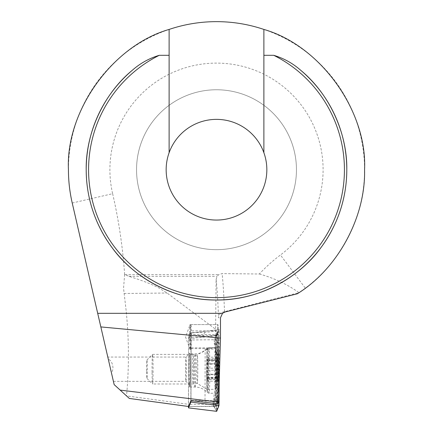<?xml version="1.0" encoding="UTF-8"?>
<svg xmlns="http://www.w3.org/2000/svg" width="433" height="433" viewBox="0 0 433 433"><rect width="100%" height="100%" fill="white"/><g stroke="black" fill="none" stroke-linecap="round" stroke-linejoin="round"><path stroke-width="0.32" stroke-dasharray="2.17 1.62" d="M189.659 337.036A12.438 0.433 90 0 1 190.049 324.658A12.438 0.433 90 0 1 190.092 324.604A12.438 0.433 90 0 1 190.525 337.036A12.438 0.433 90 0 1 190.092 349.474A12.438 0.433 90 0 1 190.049 349.42A12.438 0.433 90 0 1 189.659 337.036M191.077 348.63L205.166 348.63L218.124 347.84A12.438 0.433 -90 0 0 218.346 337.036A12.438 0.433 -90 0 0 217.907 324.604A12.438 0.433 -90 0 0 217.534 330.872L204.603 332.528L190.515 332.528A12.438 0.433 90 0 0 190.488 337.036A12.438 0.433 90 0 0 190.921 349.474A12.438 0.433 90 0 0 191.077 348.63L190.921 400.612M190.515 332.528L188.701 337.08L202.725 337.231L215.58 335.77L217.534 330.872L215.694 335.472L215.564 406.495L188.571 406.495L188.496 404.319L126.528 395.903L114.16 384.623L111.584 373.479L112.948 369.197C113.067 364.277 111.498 360.862 108.234 358.952L72.23 203.017A148.064 148.064 0 0 1 216.5 21.65A148.064 148.064 0 0 1 305.335 288.161L280.465 254.994A159.907 159.907 0 0 0 259.335 273.997L222.091 273.613L218.735 274.657L217.068 276.362L216.121 279.382L215.596 329.248L167.078 293.022L158.916 287.983C151.404 284.043 141.434 280.173 128.996 276.362L124.634 274.473L123.557 288.362L126.03 309.6C129.029 338.395 129.196 367.162 126.528 395.903L129.315 398.447M72.23 203.017L112.629 193.692A106.605 106.605 0 0 1 216.5 63.11A106.605 106.605 0 0 1 280.465 254.994M189.237 369.197A15.989 0.557 90 0 1 189.778 353.214A15.989 0.557 90 0 1 190.358 369.197A15.989 0.557 90 0 1 189.778 385.175A15.989 0.557 90 0 1 189.237 369.197M185.524 369.197A12.14 0.422 90 0 1 185.936 357.063A12.14 0.422 90 0 1 185.952 357.057A12.14 0.422 90 0 1 186.374 369.197A12.14 0.422 90 0 1 185.952 381.338A12.14 0.422 90 0 1 185.936 381.332A12.14 0.422 90 0 1 185.524 369.197M266.842 169.714A50.342 50.342 0 0 0 216.5 119.373A50.342 50.342 0 0 0 166.158 169.714A50.342 50.342 0 0 0 216.5 220.056A50.342 50.342 0 0 0 266.842 169.714M296.453 169.714A79.953 79.953 0 0 0 216.5 89.761A79.953 79.953 0 0 0 136.547 169.714A79.953 79.953 0 0 0 216.5 249.668A79.953 79.953 0 0 0 296.453 169.714A79.953 79.953 0 0 0 216.5 89.761A79.953 79.953 0 0 0 136.547 169.714A79.953 79.953 0 0 0 216.5 249.668A79.953 79.953 0 0 0 296.453 169.714M297.282 293.796L305.335 288.161M189.778 385.175L185.936 381.332L113.403 381.338L107.795 357.057L185.952 357.057L189.778 353.214M259.335 273.997C273.943 278.024 287.16 284.243 298.997 292.665L223.092 312.031C220.229 312.999 218.714 314.91 218.546 317.773L220.484 317.773M112.629 193.692A515.259 515.259 0 0 1 124.634 274.473M169.119 29.433L169.119 152.703M263.881 152.703L263.881 29.433M202.725 337.231L204.603 332.528M205.166 348.63L204.998 402.365M215.564 406.495L217.967 400.471L218.124 347.84L217.956 403.827M188.701 337.08L188.496 404.319L188.707 335.472L190.542 330.872A12.438 0.433 90 0 1 190.921 324.604A12.438 0.433 90 0 1 191.337 333.848A12.438 0.433 90 0 1 191.137 347.84L190.975 400.471L217.967 400.471M215.58 335.77L215.596 329.248M216.5 89.761A79.953 79.953 0 0 1 296.453 169.714A79.953 79.953 0 0 1 216.5 249.668A79.953 79.953 0 0 1 136.547 169.714A79.953 79.953 0 0 1 216.5 89.761A79.953 79.953 0 0 1 296.453 169.714A79.953 79.953 0 0 1 216.5 249.668A79.953 79.953 0 0 1 136.547 169.714A79.953 79.953 0 0 1 216.5 89.761M188.571 406.495L188.496 404.319L215.488 404.319M190.092 324.604L217.907 324.604A12.438 0.433 -90 0 1 218.329 333.848A12.438 0.433 -90 0 1 218.124 347.84L191.137 347.84M190.921 324.604L217.907 324.604A12.438 0.433 -90 0 0 217.534 330.872L190.542 330.872M215.694 335.472L188.707 335.472M189.806 386.972A16.584 0.579 90 0 1 189.751 387.037A16.584 0.579 90 0 1 189.178 371.178A16.584 0.579 90 0 1 189.703 353.934A16.584 0.579 90 0 1 189.751 353.869A16.584 0.579 90 0 1 190.331 369.728A16.584 0.579 90 0 1 189.806 386.972M217.999 393.169A22.803 0.796 90 0 1 217.929 393.256A22.803 0.796 90 0 1 217.133 371.449A22.803 0.796 90 0 1 217.859 347.737A22.803 0.796 90 0 1 217.929 347.65A22.803 0.796 90 0 1 218.725 369.457A22.803 0.796 90 0 1 217.999 393.169M216.993 354.389A11.843 0.411 90 0 1 217.366 343.618L218.519 340.739A11.843 0.411 90 0 1 218.578 340.711A11.843 0.411 90 0 1 218.963 353.572L218.865 386.517A11.843 0.411 90 0 1 218.486 397.288L217.339 400.168A11.843 0.411 90 0 1 217.328 400.195A11.843 0.411 90 0 1 216.89 387.335L216.993 354.389L216.63 354.335L215.434 345.074L217.025 343.028L217.366 343.618M216.998 334.769A8.292 8.254 -158.3 0 0 216.484 335.829L216.484 335.829A8.292 8.254 -158.3 0 0 217.025 343.028L218.172 340.149C218.221 339.797 217.675 340.143 216.527 341.193L218.643 353.62L218.541 386.572L217.204 395.832L218.145 397.878L216.998 400.758C216.749 401.11 215.91 400.763 214.481 399.713L213.106 402.235L213.377 405.477C215.477 408.265 216.695 409.445 217.025 409.017L218.172 406.138C218.313 405.661 217.913 404.287 216.965 402.019L216.473 401.055L217.003 400.898L218.833 387.291L218.93 354.346C218.854 347.618 217.815 341.312 215.818 335.429L218.145 331.889L214.34 339.851L214.8 340.008L216.338 353.615L216.24 386.561C216.132 393.288 215.174 399.594 213.377 405.477L216.657 411.339L216.852 335.391L219.19 329.556L219.212 381.966M188.447 406.479L188.691 338.839L191.013 333.02L190.856 400.763M216.527 341.193L215.434 339.115L215.818 335.429L216.457 334.292L219.352 334.709L191.061 334.406M188.691 338.839L216.852 335.391L214.698 339.147L218.145 331.889M217.025 409.017A8.292 8.254 -158.3 0 1 216.998 400.758L217.328 400.195M214.481 399.713L216.527 387.286L216.89 387.335M218.172 340.149L218.183 340.035C216.067 335.591 217.777 332.549 217.637 332.945L218.172 340.149L218.519 340.739M215.434 345.074L214.119 342.557L214.34 339.851M216.473 401.055L216.159 397.9L217.204 395.832M207.326 358.724L206.996 374.182L217.306 374.182L217.025 370.973L217.474 366.616L217.312 363.709L207.012 363.715L217.312 363.709C217.014 363.59 217.074 362.21 217.49 359.569L217.637 358.724C217.29 360.965 217.366 361.582 217.859 360.565L218.064 360.272L207.569 360.272L207.461 361.073L207.326 358.724L217.637 358.724L217.886 357.009A12.438 0.433 90 0 1 218.394 366.686A12.438 0.433 90 0 1 217.886 381.386A12.438 0.433 90 0 1 217.545 371.709A12.438 0.433 90 0 1 217.886 357.009M207.461 361.073L217.528 361.073L217.859 360.565C218.34 360.153 218.373 361.371 217.945 364.213L217.626 367.417L218.016 370.193C218.459 372.542 218.432 374.042 217.94 374.686C217.453 374.805 217.404 376.185 217.799 378.826C218.14 381.587 218.08 381.868 217.615 379.671L217.306 374.182M206.996 374.182L207.31 379.671L217.615 379.671L217.988 381.197L207.385 381.197L207.618 374.68L217.94 374.686L207.64 374.707L207.64 364.213L217.945 364.213M206.996 363.682L217.312 363.709M193.616 366.204A14.809 0.514 90 0 1 193.129 383.995A14.809 0.514 90 0 1 193.113 384.001A14.809 0.514 90 0 1 192.604 372.185A14.809 0.514 90 0 1 193.113 354.389A14.809 0.514 90 0 1 193.129 354.4A14.809 0.514 90 0 1 193.616 366.204M152.059 372.185A14.809 0.514 90 0 1 152.551 354.4A14.809 0.514 90 0 1 152.568 354.389A14.809 0.514 90 0 1 153.071 366.204A14.809 0.514 90 0 1 152.568 384.001A14.809 0.514 90 0 1 152.551 383.995A14.809 0.514 90 0 1 152.059 372.185M146.63 371.049A9.18 0.319 90 0 1 146.933 360.023A9.18 0.319 90 0 1 147.258 367.341A9.18 0.319 90 0 1 146.933 378.372A9.18 0.319 90 0 1 146.63 371.049M215.997 365.127A20.135 0.704 90 0 1 215.45 388.921A20.135 0.704 90 0 1 215.358 389.278A20.135 0.704 90 0 1 215.309 389.332A20.135 0.704 90 0 1 214.622 373.262A20.135 0.704 90 0 1 215.163 349.474A20.135 0.704 90 0 1 215.309 349.063A20.135 0.704 90 0 1 215.358 349.117A20.135 0.704 90 0 1 215.997 365.127M217.88 356.435A13.028 0.455 90 0 1 218.026 356.267A13.028 0.455 90 0 1 218.427 368.667A13.028 0.455 90 0 1 218.064 381.96A13.028 0.455 90 0 1 218.026 382.128A13.028 0.455 90 0 1 217.523 371.308A13.028 0.455 90 0 1 217.88 356.435M206.628 373.262A20.135 0.704 90 0 1 207.304 349.063A20.135 0.704 90 0 1 207.315 349.063A20.135 0.704 90 0 1 208.008 365.127A20.135 0.704 90 0 1 207.315 389.332A20.135 0.704 90 0 1 207.304 389.327A20.135 0.704 90 0 1 206.628 373.262M207.64 374.707L217.94 374.686M207.104 377.83L217.431 377.83L217.555 378.123L207.061 378.123M207.64 364.213L207.569 360.272M207.31 379.671L207.385 381.197M124.044 293.482L167.078 293.022M224.954 312.031L223.092 312.031M216.121 279.382A183.597 6.408 90 0 1 218.546 317.773M224.532 311.668A189.519 6.614 -90 0 0 222.091 273.613M124.926 274.657L218.735 274.657M128.996 276.362L217.068 276.362M195.072 386.972A16.584 0.579 90 0 1 195.018 387.037A16.584 0.579 90 0 1 194.444 371.178A16.584 0.579 90 0 1 194.969 353.934A16.584 0.579 90 0 1 195.018 353.869A16.584 0.579 90 0 1 195.597 369.728A16.584 0.579 90 0 1 195.072 386.972M207.228 348.511A22.023 0.769 90 0 1 207.266 348.446A22.023 0.769 90 0 1 208.062 369.068A22.023 0.769 90 0 1 207.364 392.395A22.023 0.769 90 0 1 207.266 392.46A22.023 0.769 90 0 1 206.525 370.989A22.023 0.769 90 0 1 207.228 348.511M209.117 393.169A22.803 0.796 90 0 1 209.047 393.256A22.803 0.796 90 0 1 208.251 371.449A22.803 0.796 90 0 1 208.982 347.737A22.803 0.796 90 0 1 209.047 347.65A22.803 0.796 90 0 1 209.843 369.457A22.803 0.796 90 0 1 209.117 393.169M188.653 340.002L216.706 339.699L214.8 340.008M188.447 406.5L216.5 406.197L213.929 406.614L216.679 411.334M193.502 400.931L218.649 401.202M191.013 333.02L219.174 329.573L216.457 334.292L219.179 329.567L191.013 333.02M216.965 402.019L219.001 405.515M217.003 400.898L219.152 401.207M216.24 386.561L215.266 386.902L216.527 387.286L216.63 354.335A8.292 0.72 0.2 0 1 215.369 353.95C215.217 350.357 215.564 349.978 214.113 342.557M216.998 400.758L217.339 400.168M218.172 406.138L217.637 398.934L218.486 397.288M218.963 353.572L218.643 353.62A8.292 0.72 0.2 0 0 217.675 353.956L217.572 386.907L218.865 386.517M216.338 353.615A8.292 0.72 0.2 0 0 215.369 353.95L215.266 386.902L213.101 402.235M216.359 400.801L217.209 403.047C217.398 402.777 216.516 403.193 217.637 398.934L216.987 400.785M215.428 339.115L217.675 353.956A8.292 0.72 0.2 0 0 218.93 354.346M216.159 397.9C216.976 395.118 217.447 391.454 217.572 386.907L218.833 387.291M196.799 372.093A14.343 0.498 90 0 1 197.28 354.854A14.343 0.498 90 0 1 197.784 366.302A14.343 0.498 90 0 1 197.28 383.541A14.343 0.498 90 0 1 196.799 372.093M207.683 370.193L218.016 370.193M207.531 360.565L217.859 360.565M207.163 359.569L217.49 359.569M206.947 368.202L217.279 368.202M207.472 378.826L217.799 378.826M190.049 349.42L185.568 337.036L190.049 324.658M190.092 349.474L190.921 349.474M189.751 387.037L195.018 387.037C199.326 387.097 203.072 388.558 206.249 391.437L207.266 392.46L209.047 393.256L217.929 393.256M217.929 347.65L209.047 347.65L207.266 348.446L206.249 349.469C203.072 352.348 199.326 353.81 195.018 353.869L189.751 353.869M218.578 340.711L218.183 340.029M207.304 349.063L197.28 354.854L195.516 355.331L193.129 354.4M207.304 389.327L197.28 383.541L195.516 383.064L193.129 383.995L152.568 384.001M152.568 354.389L193.113 354.389M146.933 360.023L152.551 354.4M218.026 356.267A47.381 47.381 0 0 0 215.358 349.117M207.315 349.063L215.309 349.063M217.301 378.009L217.886 381.386M207.315 389.332L215.309 389.332M215.358 389.278A47.381 47.381 0 0 0 218.026 382.128M146.933 378.372L152.551 383.995M207.25 357.198L217.853 357.198M207.174 377.316L217.242 377.316"/><path stroke-width="0.65" d="M169.119 152.703A50.342 50.342 0 0 0 216.5 220.056A50.342 50.342 0 0 0 263.881 152.703A50.342 50.342 0 0 0 169.119 152.703L169.119 29.433C112.623 45.546 65.621 111.027 68.436 169.714C68.441 180.956 69.708 192.063 72.23 203.017L97.696 313.319L222.508 313.319L224.954 312.031L297.282 293.796C337.68 268.92 365.755 217.139 364.564 169.714C367.379 111.027 320.377 45.546 263.881 29.433A148.064 148.064 0 0 0 169.119 29.433M263.881 29.433L263.881 55.305L273.732 55.305C283.81 58.325 292.795 63.31 300.681 70.26C329.102 93.501 347.418 133.001 346.795 169.714A130.295 130.295 0 0 0 300.681 70.26M86.205 169.714A130.295 130.295 0 0 1 132.319 70.26A130.295 130.295 0 0 0 216.5 300.009A130.295 130.295 0 0 0 346.795 169.714C346.752 191.088 341.632 219.688 320.734 247.887C300.74 275.87 260.731 300.524 216.5 300.009C172.269 300.524 132.26 275.87 112.266 247.887C91.368 219.688 86.248 191.088 86.205 169.714C85.582 133.001 103.898 93.501 132.319 70.26C140.222 63.305 149.201 58.32 159.268 55.305L169.119 55.305M220.484 338.076L218.622 402.149L120.168 390.106L114.16 384.623L100.84 326.926L220.484 338.076L220.484 317.773L222.508 313.319M100.84 326.926L97.696 313.319M120.168 390.106L129.315 398.447L188.571 406.495L190.921 400.612L217.956 403.827L218.622 402.149M263.881 152.703L263.881 55.305M190.975 400.471L188.571 406.495M190.856 400.763L190.818 402.068L188.496 407.886L188.447 406.479M216.679 411.334L188.49 407.886L216.679 411.334L219.001 405.515L219.212 381.966M159.268 55.305A127.924 127.924 0 0 0 216.5 297.639A127.924 127.924 0 0 0 273.732 55.305M190.818 402.068L219.001 405.515M190.856 400.904L193.502 400.931M218.649 401.202L219.152 401.207"/></g></svg>
